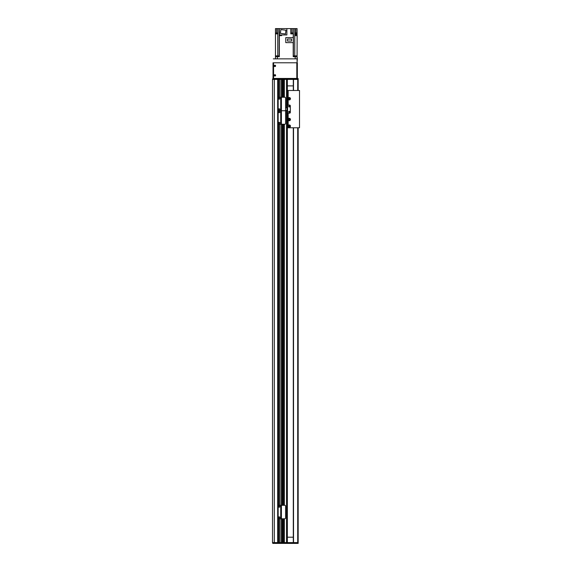 <?xml version="1.0" encoding="UTF-8"?>
<svg xmlns="http://www.w3.org/2000/svg" width="572" height="572" viewBox="0 0 572 572"><rect width="100%" height="100%" fill="white"/><g stroke="black" fill="none" stroke-linecap="round" stroke-linejoin="round"><path stroke-width="0.86" d="M287.351 110.482L287.351 542.592L284.377 542.592L284.377 518.804M283.297 518.804L283.297 542.592L282.489 542.592L282.489 518.804M286.272 78.607L286.829 78.593L286.272 78.607L286.272 79.408L279.987 79.408L281.403 79.408L281.403 110.746L284.784 110.746L280.866 110.746L280.866 97.233L284.784 97.233A0.808 0.808 90.2 0 1 285.592 98.041L285.592 109.931A0.808 0.808 90.2 0 1 284.784 110.746A0.808 0.808 90 0 1 285.592 111.554L285.592 123.445A0.808 0.808 90 0 1 284.784 124.26L281.403 124.26L281.403 518.804L280.866 518.804L280.866 505.291L284.784 505.291A0.808 0.808 90.2 0 1 285.592 506.098L285.592 517.989A0.808 0.808 90.2 0 1 284.784 518.804L281.403 518.804L281.403 542.592L277.67 542.592L277.67 79.408L278.635 79.408L272.758 79.408L272.758 78.593L278.5 78.593L278.5 97.383M274.26 542.592L272.486 542.592L272.486 79.408L274.26 79.408L274.26 542.592M279.851 97.233L279.987 79.408L278.635 79.408L278.5 78.593M283.297 97.233L283.297 79.408L282.489 79.408L282.489 97.233M287.351 107.779L287.351 79.408L284.377 79.408L284.377 97.233M279.851 543.4L279.987 542.592L279.851 543.4L278.635 543.4L278.635 518.725M278.635 505.362L278.635 124.181M278.635 97.304L278.635 79.408L279.851 79.408L279.851 78.593L286.086 78.593M278.5 518.647L278.5 543.4L277.399 543.4L277.399 542.592L279.851 542.592L279.851 518.804M279.851 505.291L279.851 124.26M281.488 542.592L281.488 518.804L281.488 542.592M281.488 505.291L281.488 124.26L281.488 505.291M281.488 97.233L281.488 79.408L281.488 97.233M282.404 542.592L282.404 518.804M282.404 505.291L282.404 124.26M282.404 97.233L282.404 79.408M283.376 542.592L283.376 518.804M283.376 505.291L283.376 124.26M283.376 97.233L283.376 79.408M284.298 542.592L284.298 518.804M284.298 505.291L284.298 124.26M284.298 97.233L284.298 79.408M278.972 124.26A0.808 0.808 0 0 1 278.164 123.445L278.164 111.554A0.808 0.808 0 0 1 278.972 110.746A0.808 0.808 0 0 1 278.164 109.931L278.164 98.041A0.808 0.808 0 0 1 278.972 97.233L280.73 97.233L280.73 110.746L278.972 110.746L280.73 110.746L280.73 124.26L278.972 124.26M280.866 124.26L280.866 110.746L281.403 110.746L281.403 124.26L280.73 124.26M279.243 122.301A0.608 0.608 0 0 1 279.772 123.209A0.608 0.608 0 0 1 278.714 123.209A0.608 0.608 0 0 1 279.243 122.301M279.243 111.49A0.608 0.608 0 0 1 279.772 112.398A0.608 0.608 0 0 1 278.714 112.398A0.608 0.608 0 0 1 279.243 111.49M293.293 85.893L287.351 85.893M287.351 537.187L293.293 537.187M279.222 55.892L279.222 56.707M275.461 55.892L275.461 58.866L275.461 56.707L279.336 56.707L279.336 55.892L275.461 55.892L275.461 28.6L277.863 28.6L277.863 33.87L275.461 33.87M294.766 55.892L297.082 55.892L297.082 62.784L297.347 58.866L297.082 56.707L293.207 56.707L293.207 55.892L294.766 55.892L294.766 28.6L293.393 28.6L293.207 37.609M293.207 55.892L293.207 42.628M276.848 56.707L276.848 55.892M279.336 55.892L279.336 35.628L281.624 35.628L281.624 34.949M291.999 33.004L291.999 28.6L290.783 28.6L290.783 33.87L293.207 33.87M290.783 28.6L286.865 28.6L286.865 34.949L279.458 34.949L279.336 28.6L279.458 33.734M281.431 35.628L279.379 35.628M279.336 35.628L279.336 33.734M279.458 34.656L279.458 35.357M279.336 28.6L277.863 28.6M297.082 32.926L294.809 32.926L294.809 28.6L297.082 28.6L297.082 33.734L294.809 33.734L294.802 35.628L297.14 35.628L297.082 55.892M297.082 33.734L297.082 35.357M297.14 35.628L295.088 35.628M297.061 35.357L297.061 34.656L295.166 34.656L295.166 35.357M279.458 28.6L286.865 28.6M291.999 28.6L293.393 28.6M294.809 35.085L295.166 35.085M280.845 29.601L285.943 30.223L285.478 33.977L280.387 33.355L280.845 29.601M277.47 33.87L275.847 33.734L277.456 33.734M275.918 33.548L275.918 33.004L277.406 33.004L277.406 33.548M292.807 33.87L291.191 33.87M291.205 33.734L292.792 33.734M291.255 33.548L291.255 33.004L292.742 33.004L292.742 33.548M285.785 42.628L293.293 42.628L293.293 37.609L285.785 37.609L285.785 42.628M287.473 39.053L291.556 39.053L291.556 41.062L287.473 41.062L287.473 39.053M293.314 55.892L293.314 56.707M295.695 55.892L295.695 56.707M288.159 118.976A1.216 1.216 0 0 1 290.011 118.59A1.216 1.216 0 0 1 290.011 120.477A1.216 1.216 0 0 1 288.159 120.091L288.159 113.184L289.511 113.184A0.808 0.808 0 0 0 290.326 112.377L290.326 105.884L290.326 112.377A0.808 0.808 0 0 1 289.511 113.184L287.623 113.184L287.623 127.778L299.513 127.778L299.513 90.483L288.159 90.483L288.159 98.169A1.216 1.216 0 0 1 290.011 97.783A1.216 1.216 0 0 1 290.011 99.671A1.216 1.216 0 0 1 288.159 99.285L288.159 98.169M288.159 99.285L288.159 105.076L289.511 105.076A0.808 0.808 0 0 1 290.326 105.884A0.808 0.808 0 0 0 289.511 105.076L287.623 105.076L287.623 107.779L285.592 107.779M285.385 110.482L287.623 110.482L287.623 113.184M289.246 112.377A0.543 0.543 0 0 1 288.774 111.561A0.543 0.543 0 0 1 289.711 111.561A0.543 0.543 0 0 1 289.246 112.377M289.246 106.971A0.543 0.543 0 0 1 288.774 106.156A0.543 0.543 0 0 1 289.711 106.156A0.543 0.543 0 0 1 289.246 106.971M287.516 110.482L287.516 107.779M289.782 119.534L289.782 119.534A0.543 0.543 0 0 1 288.974 120.006A0.543 0.543 0 0 1 288.974 119.069A0.543 0.543 0 0 1 289.782 119.534M288.703 119.534L288.889 119.126M289.904 119.534A0.665 0.665 0 0 1 288.91 120.113A0.665 0.665 0 0 1 288.91 118.962A0.665 0.665 0 0 1 289.904 119.534M288.767 126.419L289.718 126.419L288.774 126.426M288.939 125.704L289.546 125.704M289.782 126.155A0.543 0.543 0 0 1 288.974 126.626A0.543 0.543 0 0 1 288.974 125.69A0.543 0.543 0 0 1 289.782 126.155M289.904 126.155A0.665 0.665 0 0 1 288.91 126.734A0.665 0.665 0 0 1 288.91 125.583A0.665 0.665 0 0 1 289.904 126.155M289.782 98.727L289.782 98.727A0.543 0.543 0 0 1 288.974 99.192A0.543 0.543 0 0 1 288.974 98.255A0.543 0.543 0 0 1 289.782 98.727M288.703 98.727L288.889 98.32M289.904 98.727A0.665 0.665 0 0 1 288.91 99.299A0.665 0.665 0 0 1 288.91 98.148A0.665 0.665 0 0 1 289.904 98.727M288.023 126.155L288.159 125.597A1.216 1.216 0 0 1 290.011 125.211A1.216 1.216 0 0 1 290.011 127.098A1.216 1.216 0 0 1 288.159 126.712L288.023 126.155M287.351 90.483L288.159 90.483M287.623 90.483L287.623 105.076M289.682 111.833A0.436 0.436 0 0 0 289.024 111.454A0.436 0.436 0 0 0 289.024 112.212A0.436 0.436 0 0 0 289.682 111.833M289.682 106.428A0.436 0.436 0 0 0 289.024 106.049A0.436 0.436 0 0 0 289.024 106.807A0.436 0.436 0 0 0 289.682 106.428M287.623 93.865L287.623 94.602M287.623 114.672L287.623 115.415M286.829 78.593L297.719 78.593L297.719 79.408L286.543 79.408L286.543 107.779M278.635 78.593L279.851 78.593M297.719 78.593L298.162 78.593L298.162 90.483L298.162 78.593M277.399 78.593L277.399 79.408M287.623 78.593L287.623 79.408M288.974 543.4L298.162 543.4L298.162 127.778L298.162 542.592L288.974 542.592L288.974 543.4L279.987 543.4M297.719 90.483L297.719 79.408L298.162 79.408M293.293 79.408L293.293 90.483L293.293 79.408M293.293 127.778L293.293 542.592L293.293 127.778M286.086 543.4L286.829 543.4M279.987 518.804L279.987 542.592L286.272 542.592L286.272 543.386M277.399 543.4L272.758 543.4L272.758 542.592L277.399 542.592M286.543 110.482L286.543 542.592L288.974 542.592M287.623 543.4L287.623 542.592M285.192 78.593L296.539 78.457M273.302 78.593L273.302 62.784L297.082 62.784M274.917 74.911A0.436 0.436 0 0 1 275.296 75.568A0.436 0.436 0 0 1 274.539 75.568A0.436 0.436 0 0 1 274.917 74.911M274.917 65.451A0.436 0.436 0 0 1 275.296 66.109A0.436 0.436 0 0 1 274.539 66.109A0.436 0.436 0 0 1 274.917 65.451M273.03 62.784L273.03 78.593M273.302 58.866L297.082 58.866M274.917 76.026A0.672 0.672 0 0 1 274.338 75.011A0.672 0.672 0 0 1 275.504 75.011A0.672 0.672 0 0 1 274.917 76.026M274.917 66.566A0.672 0.672 0 0 1 274.338 65.558A0.672 0.672 0 0 1 275.504 65.558A0.672 0.672 0 0 1 274.917 66.566M296.811 78.457L273.566 78.457L273.566 62.784L296.811 62.784L296.811 78.457L297.347 78.457L297.347 62.784L297.347 78.457M279.243 108.787A0.608 0.608 0 0 1 279.772 109.695A0.608 0.608 0 0 1 278.714 109.695A0.608 0.608 0 0 1 279.243 108.787M279.243 97.976A0.608 0.608 0 0 1 279.772 98.892A0.608 0.608 0 0 1 278.714 98.892A0.608 0.608 0 0 1 279.243 97.976M278.972 518.804A0.808 0.808 0 0 1 278.164 517.989L278.164 506.098A0.808 0.808 0 0 1 278.972 505.291L280.73 505.291L280.73 518.804L278.972 518.804M279.243 516.845A0.608 0.608 0 0 1 279.772 517.753A0.608 0.608 0 0 1 278.714 517.753A0.608 0.608 0 0 1 279.243 516.845M279.243 506.034A0.608 0.608 0 0 1 279.772 506.942A0.608 0.608 0 0 1 278.714 506.942A0.608 0.608 0 0 1 279.243 506.034M278.5 505.441L278.5 124.103M277.67 542.592L277.67 79.408M274.295 542.592L274.295 79.408M278.693 542.592L278.693 518.754M278.693 517.703L278.693 517.202M278.693 506.892L278.693 506.392M278.693 505.341L278.693 124.203M278.693 123.159L278.693 122.658M278.693 112.348L278.693 111.847M278.693 109.645L278.693 109.145M278.693 98.834L278.693 98.334M278.693 97.283L278.693 79.408M279.801 542.592L279.801 518.804M279.801 517.703L279.801 517.202M279.801 506.892L279.801 506.392M279.801 505.291L279.801 124.26M279.801 123.159L279.801 122.658M279.801 112.348L279.801 111.847M279.801 109.645L279.801 109.145M279.801 98.834L279.801 98.334M279.801 97.233L279.801 79.408M279.987 505.291L279.987 124.26M279.987 97.233L279.987 78.593M282.489 505.291L282.489 124.26M283.297 505.291L283.297 124.26M284.377 505.291L284.377 124.26M277.356 56.707L277.356 58.866M295.188 58.866L295.188 56.707M279.157 28.6L279.157 55.892M277.77 33.87L277.77 55.892M293.386 33.87L293.386 55.892M295.888 28.6L295.888 32.926M295.888 34.656L295.888 33.734M276.648 33.004L276.648 28.6M287.594 110.482L287.594 107.779M286.944 107.779L286.944 110.482M288.159 120.091L288.159 125.597M288.159 126.712L288.159 127.778M274.496 78.593L274.496 79.408M274.746 78.593L274.746 79.408M288.974 78.593L288.974 79.408M292.785 78.593L292.785 79.408M293.586 78.593L293.586 79.408M293.515 79.408L293.515 90.483M293.515 127.778L293.515 542.592M297.719 127.778L297.719 543.4M274.746 543.4L274.746 542.592M274.496 543.4L274.496 542.592M293.586 543.4L293.586 542.592M292.785 543.4L292.785 542.592M281.352 35.357L281.352 34.949"/></g></svg>
